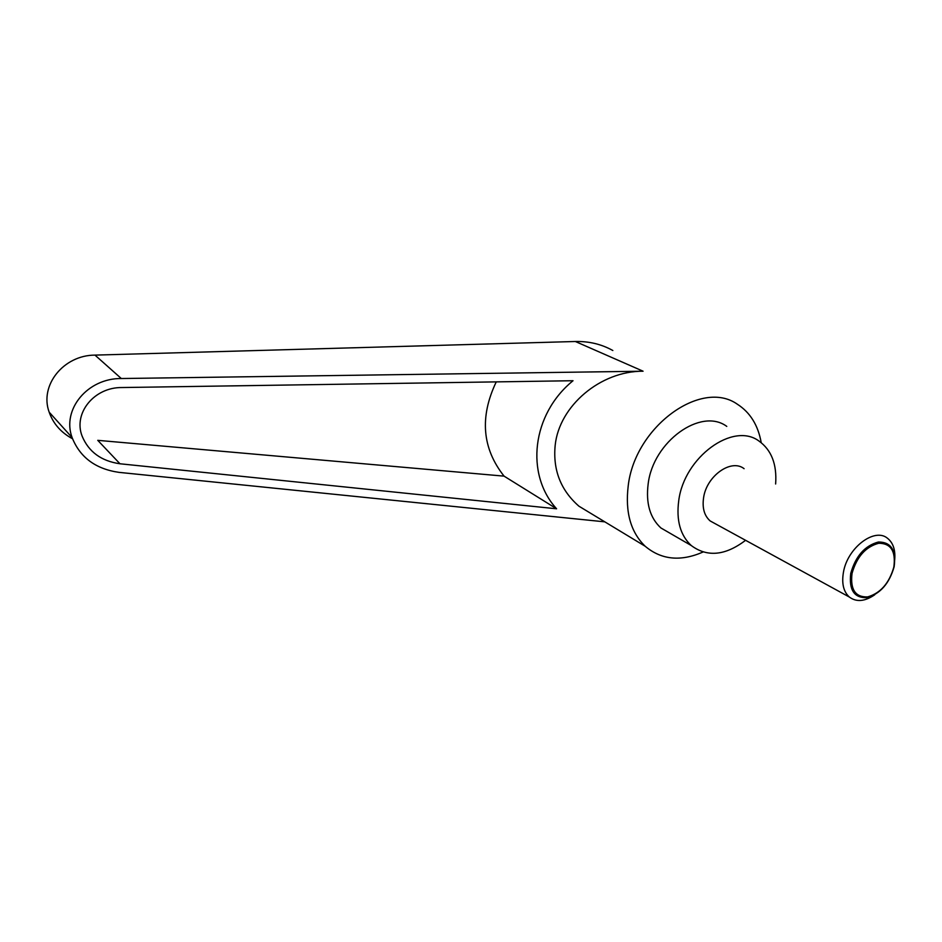 <?xml version="1.0" encoding="UTF-8"?>
<svg xmlns="http://www.w3.org/2000/svg" width="942" height="942" viewBox="0 0 942 942"><rect width="100%" height="100%" fill="white"/><g stroke="black" fill="none" stroke-linecap="round" stroke-linejoin="round"><path stroke-width="1.41" d="M894.57 561.02C895.748 550.552 893.369 542.945 887.446 538.223C874.517 527.332 847.576 547.761 843.49 571.994C841.512 583.298 843.443 591.635 849.307 597.016C856.384 602.303 864.862 601.549 874.753 594.767M894.135 566.766C889.33 583.51 880.275 593.813 866.981 597.664C854.229 598.123 848.824 590.01 850.756 573.337C855.63 556.098 864.874 545.654 878.45 542.003C891.12 542.039 896.348 550.293 894.135 566.766M744.098 468.692C731.216 458.365 706.406 476.028 703.556 497.941C702.143 508.162 704.357 515.827 710.197 520.961L715.237 523.717M893.828 567.119C895.96 551.247 890.92 543.287 878.709 543.263C865.627 546.784 856.725 556.852 852.027 573.466C850.155 589.527 855.36 597.346 867.641 596.91C880.464 593.201 889.189 583.263 893.828 567.119M703.038 552.024C680.677 561.785 661.402 559.878 645.199 546.266C630.728 532.277 625.064 512.165 628.208 485.919C634.814 426.808 701.26 378.625 737.339 404.212C750.15 412.419 758.098 425.231 761.207 442.634M72.51 438.76C61.006 432.555 53.235 423.7 49.172 412.172C39.27 385.502 63.444 355.146 94.977 355.11L575.35 341.499C589.056 341.204 601.549 344.207 612.842 350.518M49.172 412.172L72.075 437.512C61.677 409.499 87.582 378.119 121.306 378.531L643.08 371.207C600.419 370.971 559.195 405.99 555.179 445.295C552.789 469.964 560.714 490.252 578.93 506.195L597.911 517.676M745.581 540.308C725.316 555.674 707.207 557.417 691.251 545.524C680.301 535.339 676.132 520.361 678.746 500.602C684.175 457.058 733.17 421.58 759.005 441.068C771.498 450.064 777.032 464.371 775.631 483.988M671.375 534.02L660.907 527.967C650.004 517.912 645.753 503.24 648.155 483.952C653.1 441.492 701.072 407.203 726.777 426.396M119.964 463.77C101.289 461.097 88.666 451.877 82.107 436.099C73.111 413.208 94.165 387.221 121.836 387.539L573.03 380.721C531.724 414.303 525.141 474.462 556.604 508.798L119.964 463.77L97.756 440.338L504.064 476.134C482.127 448.38 479.513 416.953 496.246 381.887M556.604 508.798L504.064 476.134M72.075 437.512C79.988 457.4 95.637 469.022 119.022 472.366L604.811 521.844M643.08 371.207L575.35 341.499M121.306 378.531L94.977 355.11M849.307 597.016L710.197 520.961M660.907 527.967L691.251 545.524M578.93 506.195L645.199 546.266"/></g></svg>
